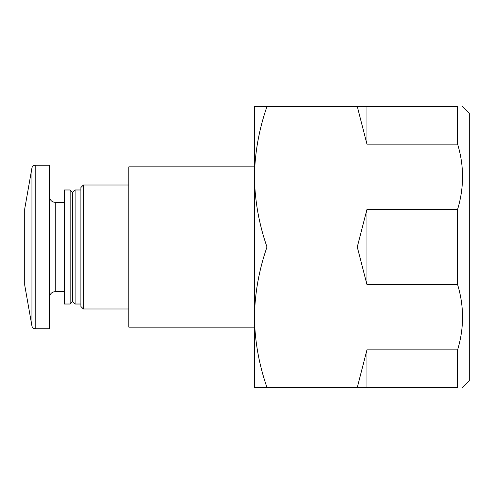 <?xml version="1.0" encoding="UTF-8"?>
<svg xmlns="http://www.w3.org/2000/svg" width="494" height="494" viewBox="0 0 494 494"><rect width="100%" height="100%" fill="white"/><g stroke="black" fill="none" stroke-linecap="round" stroke-linejoin="round"><path stroke-width="0.74" d="M254.435 317.222L254.435 327.158L128.823 327.158L128.823 166.842L254.435 166.842L254.435 176.778M462.569 387.487L469.3 380.757L469.3 113.243L462.569 106.513M128.823 308.978L83.375 308.978L83.375 185.022L128.823 185.022M83.375 308.978L80.893 306.502L80.893 187.498L83.375 185.022M80.893 304.02L75.113 304.02L75.113 189.98L80.893 189.98M75.113 304.02L72.63 301.544L72.63 192.456L75.113 189.98M70.154 304.02L70.154 189.98L64.368 189.98L64.368 304.02L70.154 304.02L72.63 301.544M35.198 328.813L49.493 328.813L49.493 165.187L35.198 165.187C33.45 165.311 32.369 166.225 31.943 167.917L31.943 326.083C32.369 327.775 33.45 328.689 35.198 328.813L35.198 165.187M31.943 326.083L24.7 285.013L24.7 208.987L31.943 167.917M266.982 247C258.973 224.06 254.793 200.65 254.435 176.759L254.435 387.487L266.982 387.487C258.973 364.547 254.793 341.132 254.435 317.241C254.799 293.368 258.98 269.952 266.982 247L357.279 247L366.962 284.637L457.611 284.637C464.181 306.299 464.181 328.035 457.611 349.851L457.611 387.487C464.175 387.487 464.175 387.487 457.611 387.487L366.962 387.487L366.962 349.851L357.279 387.487L366.962 387.487M266.982 387.487L357.279 387.487M457.611 349.851L366.962 349.851M266.982 106.513L254.435 106.513L254.435 176.759C254.799 152.881 258.98 129.465 266.982 106.513L357.279 106.513L366.962 144.149L457.611 144.149C464.181 165.811 464.181 187.547 457.611 209.363L366.962 209.363L357.279 247M457.611 144.149L457.611 106.513C464.175 106.513 464.175 106.513 457.611 106.513L357.279 106.513M457.611 284.637L457.611 209.363M366.962 284.637L366.962 209.363M366.962 144.149L366.962 106.513M64.368 291.627L55.279 291.627L55.279 202.373C51.796 202.065 49.869 200.138 49.493 196.587M72.63 192.456L70.154 189.98M64.368 202.373L55.279 202.373M55.279 291.627C51.796 291.935 49.869 293.862 49.493 297.413"/></g></svg>

